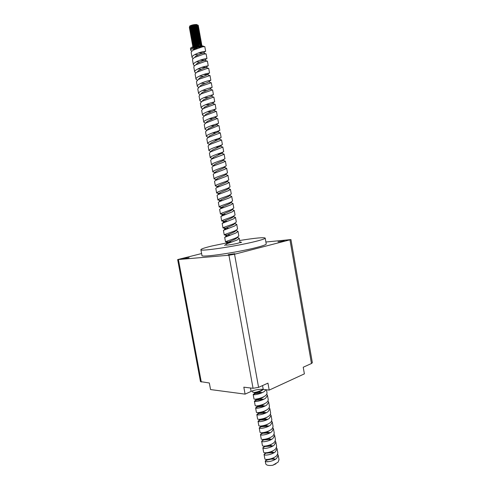 <?xml version="1.0" encoding="UTF-8"?>
<svg xmlns="http://www.w3.org/2000/svg" width="490" height="490" viewBox="0 0 490 490"><rect width="100%" height="100%" fill="white"/><g stroke="black" fill="none" stroke-linecap="round" stroke-linejoin="round"><path stroke-width="0.73" d="M284.347 240.939L277.995 241.852L284.347 240.939M189.109 257.734L183.174 258.616L189.109 257.734M234.777 253.691L228.193 254.635L234.777 253.691M231.249 241.98L211.992 245.974C204.814 247.707 201.114 248.938 200.894 249.667C199.308 251.787 236.768 246.213 255.596 241.417C261.948 239.824 265.151 238.716 265.206 238.091C263.779 237.197 255.259 237.999 239.647 240.517M200.9 249.698L201.966 255.498C200.422 257.844 237.883 252.417 256.674 247.45C263.007 245.802 266.199 244.632 266.235 243.934L266.229 243.898M268.551 459.302L265.249 461.09C265.151 462.523 272.906 461.605 276.532 458.518L278.247 455.357L277.689 454.261M267.675 461.458L267.185 461.758M265.249 461.09L265.745 463.822C266.364 465.304 268.698 465.788 272.74 465.273L278.093 462.137L279.024 459.681L278.247 455.357M263.461 389.415C257.814 391.994 254.243 392.907 252.754 392.165L252.515 390.849M261.47 392.992L255.376 393.525L253.208 394.56C253.477 395.32 260.888 393.985 264.453 391.394L266.064 389.728M266.462 389.777L267.056 393.078L266.578 394.585L265.243 395.816C261.525 398.548 253.777 399.803 253.967 398.872L253.171 394.487M262.971 399.644L256.582 400.177L254.414 401.255C254.616 402.094 262.089 400.802 265.666 398.149L267.473 395.399L266.774 394.34M267.473 395.399L268.263 399.785L267.742 401.377L266.462 402.566C262.75 405.34 254.996 406.553 255.18 405.573L254.39 401.194M264.441 406.29L257.783 406.823L255.621 407.943C255.756 408.856 263.283 407.607 266.879 404.899L268.679 402.1L267.981 401.022M268.679 402.1L269.463 406.48L268.906 408.164L267.675 409.309C263.975 412.121 256.221 413.297 256.393 412.262L255.602 407.888M265.899 412.929L258.983 413.462L256.827 414.62C256.889 415.606 264.478 414.405 268.091 411.637L269.88 408.795L269.206 407.711M269.88 408.795L270.664 413.168L270.07 414.938L268.888 416.041C265.194 418.889 257.446 420.034 257.605 418.944L256.815 414.577M267.326 419.563L260.184 420.089L258.034 421.277C258.022 422.349 265.672 421.192 269.304 418.368L271.08 415.477L270.425 414.393M271.08 415.477L271.864 419.844L271.227 421.706L270.094 422.76C266.413 425.651 258.665 426.753 258.818 425.608L258.028 421.247M268.74 426.19L261.378 426.704L259.235 427.929C259.155 429.075 266.86 427.966 270.511 425.087L272.281 422.147L271.644 421.063M272.281 422.147L273.065 426.508L272.379 428.468L271.301 429.473C267.632 432.394 259.878 433.466 260.025 432.266L259.235 427.917L260.974 426.374C262.634 426.778 265.335 425.798 269.077 423.434M270.131 432.811L262.579 433.307L260.441 434.569C260.3 435.788 268.055 434.728 271.723 431.794L273.475 428.811L272.857 427.721M273.475 428.811L274.259 433.16L273.53 435.218L272.507 436.174C268.881 439.107 261.195 440.167 261.231 438.936L260.441 434.569L262.175 433.031C263.749 433.497 266.419 432.56 270.192 430.208M271.509 439.42L263.773 439.904L261.642 441.214C261.513 442.488 269.267 441.466 272.924 438.489L274.676 435.463L274.069 434.373M274.676 435.463L275.454 439.806L274.676 441.962L273.714 442.862C270.137 445.802 262.53 446.849 262.444 445.606L261.642 441.214M272.869 446.029L264.961 446.494L262.848 447.848C262.726 449.177 270.48 448.191 274.131 445.177L275.864 442.103L275.282 441.012M275.864 442.103L276.648 446.445L275.821 448.693L274.915 449.544C271.387 452.491 263.865 453.526 263.657 452.264L262.848 447.848M274.216 452.625L266.156 453.066L264.049 454.475C263.939 455.853 271.693 454.904 275.331 451.854L277.058 448.736L276.489 447.64M277.058 448.736L277.836 453.066L276.96 455.418L276.115 456.215C272.636 459.161 265.206 460.19 264.87 458.916L264.049 454.475M260.943 390.689L261.721 390.72M262.45 397.341L263.099 397.378M263.932 403.993L264.459 404.023M265.396 410.632L265.813 410.669M266.836 417.266L267.148 417.296M195.198 49.153L191.18 49.025M190.763 50.25L190.445 48.51C190.635 47.524 192.821 46.593 196.998 45.717C192.938 47.181 190.855 48.694 190.763 50.25L191.786 51.37M192.074 57.495L191.216 52.761C191.082 51.995 191.804 51.107 193.403 50.09L202.45 46.838L204.802 46.599L205.653 51.34L203.307 51.615C199.063 52.35 191.339 55.517 192.074 57.495L193.146 58.604M193.385 64.729L192.527 60.001C192.399 59.278 193.097 58.426 194.628 57.453L203.76 54.139L206.1 53.845L206.952 58.58L204.624 58.91C200.386 59.688 192.662 62.812 193.385 64.729L194.506 65.832M194.695 71.95L193.838 67.234C193.709 66.548 194.383 65.734 195.859 64.796L205.077 61.434L207.405 61.085L208.25 65.813L205.935 66.193C201.709 67.014 193.985 70.101 194.695 71.95L195.865 73.041M196.006 79.166L195.149 74.449C195.026 73.8 195.675 73.028 197.09 72.128L206.388 68.71L208.703 68.312L209.549 73.028L207.239 73.463C203.025 74.333 195.302 77.377 196.006 79.166L197.231 80.238M197.311 86.363L196.453 81.659L198.315 79.447L209.996 75.521L210.847 80.238L208.55 80.728C204.348 81.634 196.619 84.635 197.311 86.363L198.603 87.428M198.609 93.553L197.758 88.849L199.546 86.748L211.294 82.724L212.139 87.434L209.855 87.973C205.659 88.929 197.936 91.887 198.609 93.553L199.975 94.601M212.587 89.921L213.426 94.613L211.153 95.213C206.976 96.212 199.246 99.127 199.914 100.726L199.063 96.034L200.778 94.037L212.25 89.976M199.914 100.726L201.347 101.761M213.873 97.1L214.718 101.785L212.452 102.441C208.287 103.476 200.557 106.355 201.212 107.892L200.361 103.206L202.003 101.314L213.511 97.136M201.212 107.892L202.731 108.909M215.165 104.266L216.004 108.952L213.75 109.65C209.597 110.734 201.868 113.57 202.511 115.046L201.66 110.366L203.234 108.578L214.773 104.284M202.511 115.046L204.122 116.044M216.451 111.426L217.291 116.099L215.049 116.853C210.902 117.98 203.172 120.773 203.803 122.188L202.958 117.52L204.465 115.824L216.029 111.42M203.803 122.188L205.518 123.162M217.732 118.568L218.571 123.235L216.341 124.044C212.207 125.213 204.477 127.97 205.096 129.317L204.25 124.656L205.69 123.057L217.278 118.543M205.096 129.317L206.927 130.273L218.528 125.654M219.012 125.703L219.851 130.365L217.633 131.228C213.511 132.435 205.782 135.148 206.388 136.441L205.543 131.786L208.507 128.625L216.752 124.809L218.883 125.82M206.388 136.441L208.348 137.365M220.292 132.827L221.131 137.482L218.926 138.394C214.81 139.65 207.08 142.321 207.674 143.546L206.835 138.897L208.146 137.482L220.182 132.943L219.771 132.747M207.674 143.546L209.763 144.446M221.572 139.938L222.405 144.587L220.212 145.548C216.114 146.847 208.379 149.481 208.961 150.644L208.121 146.002L209.377 144.679L221.486 140.054L221.008 139.834M208.961 150.644L211.227 151.508M222.846 147.043L223.679 151.679L221.498 152.696C217.407 154.038 209.677 156.629 210.247 157.731L209.408 153.094L210.602 151.857L222.779 147.153L222.246 146.902M210.247 157.731L212.691 158.558M224.12 154.13L224.953 158.76L222.785 159.832C218.705 161.21 210.97 163.764 211.533 164.805L210.694 160.181L211.827 159.017L221.939 155.165L224.071 154.24L223.477 153.964M211.533 164.805L214.179 165.596M225.394 161.21L226.227 165.834L224.065 166.955C219.998 168.376 212.262 170.888 212.813 171.868L211.974 167.249L213.052 166.171L223.226 162.294L225.357 161.314L224.708 161.008M212.813 171.868L215.686 172.609M226.662 168.278L227.495 172.89L225.345 174.066C221.284 175.53 213.548 177.999 214.087 178.917L213.254 174.311L214.277 173.307L224.506 169.411L226.637 168.37L225.927 168.039M214.087 178.917L217.223 179.616M227.93 175.334L228.763 179.94L226.619 181.165C222.576 182.672 214.841 185.104 215.367 185.961L214.534 181.355L215.502 180.43L225.786 176.523L227.911 175.42L227.146 175.059M215.367 185.961L218.779 186.604M229.988 186.892L227.899 188.252C223.863 189.802 216.127 192.19 216.641 192.993L215.808 188.393L216.727 187.541L227.06 183.615L229.185 182.458L228.364 182.072M216.641 192.993L220.371 193.575M231.262 193.936L229.167 195.332C225.149 196.919 217.407 199.271 217.915 200.012L217.082 195.424L217.952 194.64L228.34 190.702L230.459 189.477L229.571 189.067M217.915 200.012L221.988 200.526M232.53 200.967L230.441 202.395C226.429 204.03 218.693 206.339 219.183 207.019L218.356 202.437L219.171 201.721L229.608 197.776L231.721 196.484L230.778 196.043M219.183 207.019L223.636 207.472M233.797 207.993L231.709 209.451C227.709 211.123 219.967 213.395 220.451 214.014L219.624 209.438L220.396 208.789L230.882 204.838L232.983 203.485L231.978 203.013M220.451 214.014L225.314 214.393M235.059 215L232.977 216.494C228.989 218.209 221.247 220.445 221.719 221.002L220.892 216.433L232.15 211.888L234.245 210.467L233.179 209.971M221.719 221.002L227.017 221.302M224.61 222.142C223.679 221.939 223.673 221.596 224.579 221.106C226.68 219.875 233.099 217.793 233.271 216.647L235.5 217.438L236.321 222.019L234.245 223.532C230.263 225.284 222.521 227.476 222.987 227.979L222.16 223.416L233.418 218.932L235.5 217.438L234.367 216.917M222.987 227.979L228.732 228.199M236.75 224.414L237.57 229.02L235.506 230.551C231.537 232.346 223.795 234.502 224.249 234.943L223.422 230.386L234.679 225.957L236.75 224.414L235.555 223.844M224.249 234.943L230.441 235.084M238.005 231.384L238.826 236.015L236.768 237.564C232.811 239.396 225.069 241.515 225.51 241.895L224.683 237.35L235.947 232.977L238.005 231.384L236.744 230.766M225.51 241.895L232.15 241.956M198.26 54.819L194.787 54.568M199.853 61.985L196.288 61.771M201.464 69.133L197.801 68.961M203.087 76.269L199.332 76.134M208.844 81.72L210.847 80.238M204.716 83.386L200.882 83.294M206.357 90.491L202.444 90.442M208.011 97.584L204.036 97.571M209.665 104.664L205.647 104.689M211.325 111.726L207.282 111.794M212.985 118.782L208.942 118.874M214.62 125.826L210.614 125.942M216.237 132.864L212.311 132.998M217.829 139.895L214.02 140.036M219.385 146.927L215.741 147.061M220.892 153.946L217.468 154.068M239.255 238.342L240.008 242.525L237.797 243.279C233.706 244.302 225.823 245.484 226.074 245.037L225.945 244.296L226.496 243.928L237.203 239.984L239.255 238.342L237.92 237.675M189.446 27.648L189.367 27.477C190.2 26.086 192.631 25.229 196.649 24.91L198.193 25.541M189.367 27.477L189.789 25.97C191.657 25.008 193.924 24.518 196.582 24.512L198.248 25.327M197.354 48.29L194.72 48.504L193.091 48.044C193.979 46.905 196.435 46.219 200.447 45.974L202.045 46.434L201.574 47.016M201.139 44.639L199.418 44.553L201.776 44.927L201.898 45.619L200.324 45.3L200.392 45.674L201.966 45.993L202.045 46.434M199.626 44.633L195.29 45.515L192.993 46.764M193.489 47.506L194.567 47.677C197.936 47.646 200.367 47.163 201.868 46.225M201.378 46.14L195.957 47.309L193.948 47.248L199.7 46.826L201.451 46.072M192.889 46.801L192.846 46.697C193.703 45.429 196.129 44.608 200.134 44.229L201.709 44.553L201.58 43.861L200.006 43.53L195.124 44.431C193.483 45.007 192.686 45.527 192.723 46.005L192.846 46.697M192.987 46.311L193.305 46.446M193.715 46.183L193.317 46.017M192.742 45.803L192.656 45.631C193.507 44.357 195.933 43.53 199.938 43.157L201.513 43.488L201.39 42.795L199.816 42.459L194.953 43.353C193.299 43.928 192.49 44.455 192.527 44.939L192.656 45.631M192.791 45.245L193.109 45.38M194.144 45.558L195.106 45.576M192.552 44.737L192.46 44.566C193.311 43.285 195.743 42.459 199.749 42.085L201.323 42.422L201.2 41.73L199.62 41.387L194.787 42.269C193.121 42.85 192.3 43.383 192.337 43.873L192.46 44.566M192.595 44.18L192.913 44.314M193.936 44.492L194.873 44.517M192.356 43.671L192.27 43.5C193.115 42.214 195.547 41.381 199.553 41.013L201.133 41.356L201.004 40.664L199.43 40.315L194.622 41.191C192.938 41.773 192.111 42.312 192.141 42.808L192.27 43.5M192.16 42.606L192.074 42.434C192.925 41.136 195.351 40.309 199.363 39.941L200.937 40.29L200.814 39.598L199.234 39.243L194.45 40.107C192.754 40.688 191.915 41.233 191.951 41.742L192.074 42.434M191.97 41.534L191.884 41.368C192.729 40.064 195.161 39.231 199.167 38.869L200.747 39.225L200.624 38.532L199.044 38.171L194.285 39.022C192.57 39.61 191.725 40.162 191.755 40.676L191.884 41.368M191.774 40.468L191.688 40.303C192.533 38.992 194.965 38.159 198.971 37.797L200.484 38.367M200.557 38.159L200.428 37.461L198.848 37.099L194.12 37.944C192.386 38.532 191.535 39.09 191.566 39.604L191.688 40.303M191.584 39.402L191.498 39.231C192.343 37.914 194.769 37.081 198.781 36.726L200.294 37.301M200.361 37.087L200.239 36.395L198.652 36.027L193.954 36.86C192.203 37.454 191.345 38.012 191.37 38.539L191.498 39.231M191.388 38.336L191.302 38.165C192.147 36.842 194.573 36.003 198.585 35.654L200.104 36.236M200.171 36.021L200.043 35.329L198.462 34.955L193.789 35.776C192.019 36.37 191.149 36.94 191.174 37.473L191.302 38.165M191.192 37.265L191.106 37.099C191.951 35.77 194.383 34.931 198.395 34.582L199.914 35.164M199.975 34.955L199.853 34.257L198.266 33.884L193.624 34.692C191.841 35.292 190.959 35.862 190.984 36.401L191.106 37.099M191.002 36.199L190.916 36.027C191.755 34.692 194.187 33.853 198.199 33.504L199.724 34.098M199.785 33.884L199.663 33.191L198.076 32.806L193.464 33.608C191.657 34.208 190.769 34.784 190.788 35.335L190.916 36.027M190.806 35.133L190.72 34.962C191.566 33.62 193.991 32.775 198.009 32.432L199.534 33.026M199.595 32.818L199.467 32.12L197.88 31.734L193.299 32.524C191.474 33.13 190.573 33.712 190.598 34.269L190.72 34.962M190.61 34.061L190.53 33.896C191.37 32.542 193.795 31.697 197.813 31.36L199.338 31.96M199.399 31.746L199.277 31.054L197.691 30.662L193.14 31.44C191.296 32.046 190.383 32.634 190.402 33.198L190.53 33.896M190.42 32.995L190.334 32.824C191.174 31.47 193.605 30.619 197.617 30.282L199.148 30.888M199.21 30.68L199.081 29.982L197.495 29.584L192.974 30.349C191.112 30.962 190.194 31.556 190.212 32.132L190.334 32.824M190.224 31.924L190.145 31.758C190.978 30.392 193.409 29.541 197.427 29.21L198.958 29.823M199.014 29.608L198.891 28.916L197.299 28.512L192.815 29.265C190.935 29.878 190.004 30.478 190.016 31.06L190.145 31.758M190.028 30.858L189.949 30.686C190.788 29.314 193.213 28.463 197.231 28.132L198.824 28.543L198.701 27.844L197.109 27.434L192.656 28.181C190.751 28.794 189.808 29.4 189.82 29.994L189.949 30.686M189.838 29.786L189.753 29.614C190.592 28.236 193.017 27.385 197.041 27.06L198.634 27.471L198.505 26.772L196.913 26.362L192.49 27.091C190.573 27.71 189.618 28.322 189.63 28.922L189.753 29.614M189.642 28.72L189.563 28.549C190.396 27.164 192.821 26.307 196.845 25.982L198.383 26.613M198.438 26.399L198.315 25.707L196.717 25.284L192.337 26.001C190.396 26.625 189.428 27.244 189.434 27.85L189.563 28.549M195.731 46.624L199.798 45.98M194.836 45.276L195.804 45.258L195.02 45.209M195.626 44.18L194.793 44.149M193.801 43.439L194.646 43.457M200.239 42.465L200.863 42.158M195.436 43.108L194.567 43.089M198.824 39.176L198.505 39.267M198.671 38.104L198.297 38.214M198.517 37.026L198.162 37.136M192.65 37.062L193.287 37.093M198.358 35.954L198.027 36.058M198.199 34.882L197.893 34.98M199.35 34.998L192.987 35.66M192.264 34.937L192.846 34.968M198.854 33.896L199.375 33.608M198.438 31.378L197.458 31.746M193.372 32.45L192.325 32.469M198.321 30.68L198.811 30.398M193.189 31.391L192.105 31.403M191.498 30.686L191.958 30.711M192.999 30.325L191.884 30.337M198.15 28.561L196.135 28.487L192.527 29.277M191.112 28.555L191.523 28.579M192.576 28.206L191.443 28.206M197.611 26.393L198.064 26.117M197.543 26.019L196.692 26.362M197.274 25.995L196.368 26.374M190.053 26.993L189.673 26.864M272.612 458.487L275.558 459.21L269.678 459.099M201.611 253.55L177.643 259.59L200.465 381.606L209.328 382.984L210.553 389.568L245.092 394.132L251.113 391.406C255.168 389.777 259.204 389.103 263.228 389.385L269.2 390.107L304.382 373.864L303.224 367.231L311.475 363.507L312.357 362.716L290.944 239.579L265.899 242.011M239.984 242.415L240.694 242.673L241.588 242.244L239.947 242.195M226.019 244.706L224.494 245.319L226.043 244.859M177.643 259.59L228.934 255.229L234.545 254.243L290.944 239.579M228.934 255.229L253.048 388.294L243.824 387.174L245.092 394.132M253.048 388.294L258.579 387.37L267.95 383.143L269.2 390.107M275.944 463.816L272.74 465.273M203.987 46.599L201.672 45.852C200.869 45.49 199.314 45.441 196.998 45.717M266.958 459.449L266.958 459.528C268.183 460.245 270.725 459.479 274.59 457.237M274.278 452.582L271.246 451.903M265.782 452.785L265.764 452.919C267.075 453.575 269.647 452.766 273.5 450.494M272.991 445.949L269.868 445.312M264.637 446.102L264.569 446.304C265.966 446.898 268.575 446.041 272.403 443.738M271.699 439.31L268.471 438.709M263.534 439.414L263.375 439.671C264.857 440.204 267.497 439.31 271.301 436.976M270.4 432.658L265.69 432.1M262.499 432.701L262.175 433.031M269.09 426L263.902 425.522M261.605 425.951L260.974 426.374M267.773 419.33C263.834 418.699 261.176 418.779 259.792 419.563L259.774 419.71C261.519 420.046 264.251 419.03 267.957 416.653M266.444 412.654C262.597 412.084 259.982 412.163 258.598 412.886L258.573 413.033C260.404 413.309 263.154 412.249 266.823 409.861M265.102 405.965C261.348 405.457 258.781 405.536 257.403 406.198L257.373 406.345C259.284 406.553 262.058 405.457 265.69 403.068M263.755 399.27C260.092 398.823 257.575 398.897 256.209 399.497L256.166 399.644C258.163 399.785 260.956 398.658 264.551 396.263M262.389 392.57C258.824 392.172 256.368 392.251 255.014 392.796L254.959 392.931C257.042 393.005 259.853 391.847 263.406 389.452M228.934 243.022L228.628 242.991C227.513 242.856 227.391 242.575 228.26 242.14C230.184 241.08 236.621 238.967 237.007 237.656L237.509 237.203M227.464 236.082L227.421 236.076C226.245 235.923 226.117 235.61 227.029 235.139C229.02 234.024 235.451 231.917 235.764 230.661L236.303 230.171M226.025 229.118C224.965 228.94 224.886 228.616 225.804 228.132C227.85 226.956 234.275 224.861 234.52 223.661L235.096 223.128M223.22 215.147C222.405 214.926 222.448 214.565 223.348 214.069C225.51 212.789 231.923 210.712 232.015 209.622L232.677 209.016M221.841 208.14C221.137 207.895 221.229 207.521 222.117 207.019C224.334 205.684 230.747 203.626 230.759 202.591L231.458 201.947M220.482 201.114L220.886 199.957C223.164 198.566 229.565 196.521 229.504 195.553L230.239 194.867M219.128 194.071L219.655 192.882C221.988 191.443 228.389 189.416 228.242 188.503L229.014 187.78M217.793 187.021L218.418 185.79C220.812 184.301 227.207 182.292 226.974 181.447L227.789 180.688M216.458 179.946L217.18 178.691C219.63 177.153 226.019 175.163 225.706 174.379L227.911 175.42M215.135 172.866L215.949 171.58C218.411 170.012 224.671 168.076 224.432 167.335L226.637 168.37M213.818 165.761L214.712 164.45C217.18 162.864 223.324 160.977 223.164 160.279L225.357 161.314M212.507 158.65L213.469 157.308L221.89 153.211L224.071 154.24M211.202 151.52L212.231 150.161L220.61 146.13L222.779 147.153M209.898 144.379L210.988 142.994L219.33 139.038L221.486 140.054M208.599 137.225L209.745 135.816L218.044 131.926L220.182 132.943M207.301 130.058L208.507 128.625M206.008 122.874L207.258 121.422L215.465 117.68L217.572 118.684M204.716 115.671L206.014 114.207L214.167 110.538L216.262 111.53M203.424 108.462L204.771 106.973L212.868 103.384L214.945 104.364M202.137 101.234L203.522 99.733L211.564 96.212L213.622 97.192M200.851 93.994L202.272 92.475L210.259 89.033L212.293 90.001M199.565 86.736L201.023 85.211L208.948 81.836L210.957 82.792M198.285 79.466L199.773 77.928L207.631 74.633L209.622 75.576M209.01 73.188L207.521 74.529L203.228 74.615M196.998 72.183L198.524 70.633C202.009 68.851 204.606 67.779 206.315 67.412L208.275 68.349M207.662 66.015L206.204 67.332L201.568 67.442M195.718 64.888L197.274 63.326C200.704 61.562 203.276 60.515 204.992 60.184L206.927 61.103M206.308 58.825L204.875 60.123L199.932 60.252M194.438 57.575L196.018 56.007C199.393 54.261 201.941 53.239 203.662 52.938L205.573 53.845M204.949 51.634L203.546 52.908L198.309 53.042M193.152 50.25L194.769 48.669C197.347 47.23 199.65 46.293 201.672 45.852M196.882 26.362L197.562 26.019M197.543 25.339L192.466 25.878L190.341 26.815M189.973 27.844L190.304 28.028M191.357 28.248L192.337 28.279M197.746 26.411L192.625 26.968L190.524 27.893M197.948 27.483L192.784 28.053L190.708 28.977M192.95 29.137L190.892 30.055M192 31.446L193.042 31.47M197.543 30.662L198.297 30.313M198.346 29.633L193.115 30.221L191.082 31.133M192.215 32.511L193.274 32.53M197.709 31.74L198.481 31.385M198.548 30.711L193.281 31.305L191.265 32.211M198.75 31.783L193.446 32.389L191.449 33.289M198.946 32.855L193.611 33.473L191.639 34.367M199.148 33.926L193.777 34.557L191.823 35.445M193.078 36.768L194.046 36.781M193.789 35.776L192.007 36.523M199.546 36.07L194.107 36.719L192.19 37.601M194.383 38.906L192.564 39.751M199.749 37.142L194.279 37.803L192.38 38.673M199.945 38.214L198.119 38.134L194.285 39.022M200.147 39.286L194.616 39.966L192.748 40.829M200.343 40.358L194.781 41.044L192.938 41.901M194.395 43.151L195.326 43.145M199.258 42.489L200.288 42.091M200.545 41.43L194.953 42.128L193.121 42.979M192.919 43.886L194.953 43.353M194.616 44.21L195.565 44.198M200.943 43.573L199.742 43.457M200.741 42.501L195.124 43.206M199.54 44.639L199.902 44.529M199.203 43.481L195.296 44.284L193.495 45.129M199.418 44.553L195.461 45.368L193.679 46.201M201.335 45.711L200.379 45.595M289.976 239.947L311.475 363.507M178.421 259.62L201.304 382.01M234.545 254.243L258.579 387.37M262.542 385.581L263.228 389.385M250.494 387.982L251.113 391.406M229.198 182.378L230.024 186.978M230.459 189.41L231.286 194.003M231.721 196.435L232.548 201.023M232.983 203.448L233.804 208.023M232.156 209.493L234.245 210.467L235.065 215.018M193.091 48.044L192.999 47.53M265.206 238.091L266.235 243.934M226.447 242.097L228.628 242.991M225.253 235.182L227.421 236.076M224.059 228.26L226.092 229.093M222.864 221.327L224.739 222.099M221.67 214.381L223.379 215.086M220.482 207.429L222.019 208.066M219.287 200.471L220.665 201.041M218.093 193.501L219.306 193.997M216.905 186.518L217.946 186.947M215.71 179.53L216.586 179.891M226.558 173.583L225.706 174.379M214.522 172.529L215.22 172.823M225.327 166.465L224.432 167.304M213.328 165.522L213.861 165.743M224.089 159.342L223.152 160.218M212.139 158.509L212.501 158.656M222.852 152.206L221.872 153.125M221.609 145.065L220.586 146.02M220.359 137.911L219.293 138.909M219.116 130.744L218.001 131.792M217.885 123.566L216.703 124.662M216.647 116.381L215.398 117.526M215.41 109.184L214.087 110.385M214.167 101.981L212.776 103.231M212.911 94.772L211.472 96.071M211.656 87.551L210.155 88.898M263.369 439.555L262.989 439.438M262.181 432.897L261.691 432.75M260.986 426.233L260.392 426.049M259.792 419.563L259.094 419.342M258.598 412.886L257.795 412.629M257.403 406.198L256.503 405.904M256.209 399.497L255.204 399.166M255.014 392.796L253.912 392.423M253.208 394.56L254.959 392.931M254.414 401.255L256.166 399.644M255.621 407.943L257.373 406.345M256.827 414.62L258.573 413.033M258.034 421.277L259.774 419.71M261.642 441.19L263.375 439.671M262.842 447.805L264.569 446.304M264.043 454.402L265.764 452.919M265.243 460.992L266.958 459.528M228.26 242.14L226.496 243.928M237.221 237.35L239.236 238.275M227.029 235.139L225.278 236.927M235.892 230.374L237.993 231.341M225.804 228.132L224.059 229.914M234.569 223.385L236.75 224.396M224.579 221.106L222.84 222.883M223.348 214.069L221.615 215.845M222.117 207.019L220.396 208.789M230.87 202.493L232.983 203.485M220.886 199.957L219.171 201.721M229.577 195.479L231.721 196.484M219.655 192.882L217.952 194.64M228.285 188.46L230.459 189.477M218.418 185.79L216.727 187.541M226.999 181.423L229.185 182.458M217.18 178.691L215.502 180.43M215.949 171.58L214.277 173.307M214.712 164.45L213.052 166.171M213.469 157.308L211.827 159.017M212.231 150.161L210.602 151.857M210.988 142.994L209.377 144.679M209.745 135.816L208.146 137.482M207.258 121.422L205.69 123.057M206.014 114.207L204.465 115.824M204.771 106.973L203.234 108.578M203.522 99.733L202.003 101.314M202.272 92.475L200.778 94.037M201.023 85.211L199.546 86.748M199.773 77.928L198.315 79.447M198.524 70.633L197.09 72.128M197.274 63.326L195.859 64.796M196.018 56.007L194.628 57.453M194.769 48.669L193.403 50.09M202.787 45.901L204.214 46.575"/></g></svg>
